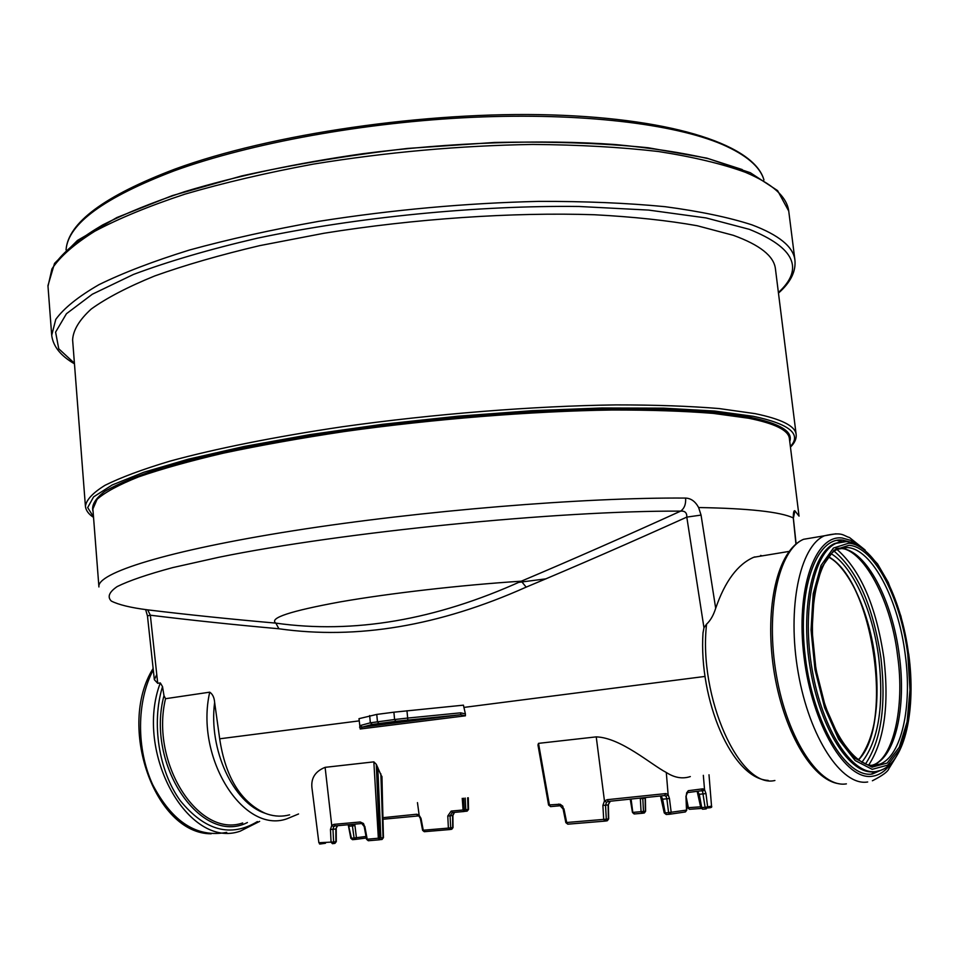 <?xml version="1.0" encoding="UTF-8"?>
<svg xmlns="http://www.w3.org/2000/svg" width="959" height="959" viewBox="0 0 959 959"><rect width="100%" height="100%" fill="white"/><g stroke="black" fill="none" stroke-linecap="round" stroke-linejoin="round"><path stroke-width="1.44" d="M630.363 799.303L632.808 812.429L631.118 799.231M634.379 813.951L632.724 812.393M645.359 811.206L644.028 813.028L642.302 813.268M645.131 797.768L645.359 811.278L633.312 812.357L634.414 813.951L642.11 813.292M701.161 808.473L689.593 809.288L687.843 807.766M707.502 807.91C711.027 807.874 712.369 807.286 711.53 806.147L705.093 807.346L706.172 808.916L707.646 806.975L705.98 793.572L704.553 789.689L702.887 788.825L688.274 790.707L685.949 796.234L686.512 810.031L685.086 811.997L669.921 814.203M686.956 792.649L701.473 790.767L702.575 791.331L705.093 807.346L700.933 807.562M706.124 808.916L702.827 809.192L701.736 807.634L699.267 794.304L705.98 793.572M686.512 810.103L671.18 812.249L669.43 798.427L668.123 794.699L665.93 793.572L607.239 799.686L604.458 800.945L602.887 805.416L603.691 819.406L604.889 821.108L606.316 819.214L603.691 819.406L566.685 822.498L565.846 822.642L567.788 824.189M608.39 818.842L606.975 820.82L605.057 821.096M609.289 801.904L610.356 801.245L608.114 804.829M563.413 808.94L562.741 806.123L560.104 804.229L549.411 804.913L538.514 743.357L596.234 736.872C620.857 737.687 651.113 764.623 666.289 772.474C674.501 777.773 682.508 779.14 690.312 776.574M547.961 801.424L537.963 744.975L548.584 805.033L550.634 806.603L559.78 805.776M537.963 744.975L538.514 743.357M550.586 806.603L548.38 803.882M558.594 804.086L563.113 809L565.846 822.642M596.234 736.872L604.458 800.945L606.544 802.251L605.525 805.236L608.114 804.889L608.39 818.926L606.316 819.214L605.525 805.236L602.887 805.416M606.544 802.251L608.33 801.424L607.239 799.686M608.33 801.424L664.575 795.55L665.93 793.572M664.575 795.55L666.014 796.306L668.123 794.699L666.289 772.474M666.014 796.306L666.853 798.799L669.43 798.427M664.503 812.812L665.198 812.908L662.609 799.171L666.853 798.799L668.603 812.621L671.18 812.249L669.754 814.227L668.603 812.621L665.198 812.908L666.349 814.515L669.694 814.239M660.26 796.078L661.542 796.713L662.609 799.171L661.902 799.087M661.542 796.713L660.631 796.03M702.575 791.331L704.553 789.689L703.331 775.328M698.5 794.244L699.267 794.304L697.565 791.271M645.107 798.272L640.348 798.739L641.068 811.698L642.158 813.292L643.489 811.542L642.782 798.02M700.633 806.831L688.37 807.682L686.416 798.044M698.164 791.726L697.097 791.331M381.886 776.299L383.444 837.651L379.428 838.178L379.608 839.784L378.349 838.226L379.428 838.178L376.276 764.287L381.91 777.042M380.843 773.781L383.049 837.722L382.126 839.425M334.955 843.345L336.297 841.618L333.612 841.99L332.965 829.307L330.459 829.475L331.071 842.17L332.437 843.692L333.612 841.99L318.868 842.733L312.154 789.449C310.44 778.876 314.756 771.504 325.113 767.344L373.842 761.866L376.276 764.287M373.842 761.866L378.349 838.226L366.554 839.281L368.28 840.719M355.214 839.437L352.624 839.652L350.826 838.286L352.468 839.664M352.193 824.38L354.099 838.046L355.286 839.437L356.412 837.71L351.438 838.262L348.716 826.262M449.459 829.571L424.393 831.693L423.255 830.23L422.619 830.362L424.25 831.693M452.696 827.581L448.38 828.096L449.519 829.571L450.682 827.941L450.083 815.833L447.781 815.989L448.38 828.096L423.255 830.23L421.013 818.375L418.915 814.91L416.65 814.239L382.893 817.679M468.256 797.768L468.531 809.444L464.288 809.935L464.204 811.494L463.077 809.995L464.288 809.935L463.677 798.212M467.86 809.528L467.045 811.146L468.531 809.444L468.28 797.768M454.434 812.381L452.6 815.438M366.038 836.452L356.412 837.71L354.95 825.615L349.316 826.238L348.74 824.692M337.616 825.687L335.818 828.948L332.965 829.307L333.732 826.658L331.754 825.483L330.459 829.475M333.732 826.658L335.135 825.903M364.588 826.514L363.485 823.493L360.224 821.983L361.819 823.541M382.929 819.25L418.807 815.881M449.627 829.559L451.533 829.295L452.696 827.677L452.6 815.522L450.083 815.833L452.324 812.573L464.168 811.494M332.533 843.68L334.727 843.393L335.902 841.69L335.818 828.948L337.077 826.167M417.68 815.713L416.65 814.239M419.287 816.157L417.465 802.623M406.964 710.727L407.671 718.063L394.593 719.514L393.885 712.189L463.437 705.165L465.391 713.892L465.415 715.81L460.716 714.731L362.202 727.138L372.284 724.453L395.887 721.288L460.716 714.731L460.656 712.825L407.671 718.063L407.779 719.957M395.887 721.288L394.593 719.514L370.342 722.81L360.308 725.531L362.202 727.138L360.212 728.996L358.99 718.675L376.755 714.419L377.45 721.695L378.745 723.458M156.761 674.537L154.351 679.715L157.72 683.311L160.309 682.916L162.515 686.608L163.989 695.647L165.535 698.703L209.733 692.17C212.622 694.1 214.253 697.517 214.636 702.444L219.683 738.802C225.449 777.042 240.601 801.856 265.14 813.268L267.573 814.155C275.053 816.553 282.39 816.78 289.618 814.826M760.619 555.429L762.189 555.872M755.404 556.999L754.565 556.951M775.507 269.443L775.387 268.496C773.745 255.957 759.732 244.893 733.323 235.315L697.157 225.725C667.752 220.474 633.479 216.818 594.376 214.744C512.897 212.059 414.36 218.7 324.01 233.253L259.769 245.624C219.959 255.01 184.931 265.128 154.675 275.964C127.667 286.993 106.509 298.021 91.225 309.038C79.357 319.874 73.148 330.16 72.62 339.882L85.387 505.896M774.896 780.494C739.809 789.137 698.176 697.109 706.579 624.129C710.403 620.641 713.448 615.354 715.69 608.282L701.053 515.091L698.631 507.539C748.811 508.39 780.35 511.854 793.285 517.92L793.285 517.92C793.297 512.669 793.824 510.296 794.879 510.787L793.572 517.392M701.053 515.091L686.8 517.105C687.004 512.801 684.966 510.799 680.662 511.123C624.741 536.549 571.624 559.912 521.3 581.19C461.423 585.026 389.27 593.309 340.133 601.904C290.241 611.051 268.808 618.123 275.844 623.122C230.951 619.178 188.228 614.755 147.686 609.864C130.724 607.694 118.604 604.757 111.304 601.053C107.144 596.918 109.11 592.099 117.178 586.572C129.033 580.71 147.518 574.393 172.644 567.62L219 557.239C341.644 532.125 558.33 510.512 680.662 511.123C684.378 508.438 686.021 504.086 685.613 498.081C691.007 498.32 695.347 501.473 698.631 507.539C748.811 508.39 780.35 511.854 793.285 517.92L795.934 543.993M157.72 683.311L150.347 615.21L147.686 609.864M275.844 623.122L278.925 628.768C233.864 624.729 191.009 620.209 150.347 615.21L147.446 615.894L145.66 609.636M147.458 615.894L154.315 679.38M706.579 624.129L703.966 627.737L702.995 633M278.925 628.768C356.868 639.833 439.294 625.951 526.179 587.124L521.3 581.19M715.69 608.282C725.004 581.274 737.675 564.276 753.714 557.275L765.642 555.297M521.336 581.19C435.374 620.089 353.559 634.067 275.868 623.134M393.885 712.189L376.755 714.419M828.492 557.011C872.894 580.567 894.435 724.752 858.161 759.9M828.636 556.831C873.014 580.674 894.519 724.62 858.353 760.043M689.485 809.288L687.615 807.814L686.44 802.096M700.957 807.682L702.755 809.204M660.571 796.426L664.251 812.932L666.253 814.515M604.829 821.12L567.896 824.177L566.685 822.498L563.94 808.833M686.848 792.661L688.274 790.707M701.473 790.767L702.887 788.825M382.653 808.341L383.444 837.651L382.066 839.437L379.584 839.664L381.946 839.473L382.773 837.758M364.84 826.43L367.189 839.149L368.448 840.719L379.536 839.796M360.224 821.983L333.912 824.356L331.754 825.483L325.113 767.344M355.381 839.425L366.314 837.974M462.25 798.344L463.077 809.995L451.186 811.086L447.781 815.989M467.045 811.146L464.276 811.398L467.129 811.134L468.531 809.444M452.324 812.573L451.186 811.086M361.435 823.553L335.171 825.903L333.912 824.356M468.052 809.504L467.644 797.828M354.95 825.615L354.638 824.165M463.856 707.418L705.021 676.431M360.212 728.996L465.415 715.81M219.683 738.802L359.169 720.88M380.867 838.022L377.786 767.44M465.81 809.768L465.211 798.068M546.079 578.828L518.603 582.377M174.346 170.774C250.575 143.119 365.139 122.129 473.243 117.286C581.394 112.515 674.141 123.867 722.187 144.389C746.318 154.938 760.247 166.806 763.951 180.004C754.853 146.116 677.018 118.784 551.677 114.924C426.539 111.112 270.426 134.032 174.994 169.06C104.351 195.876 68.041 222.824 66.051 249.903C67.945 223.962 104.04 197.59 174.346 170.774M789.748 441.464C793.309 431.55 779.883 423.446 749.447 417.153L712.741 412.13C682.664 409.769 647.517 408.69 607.287 408.87C523.446 410.368 422.152 418.891 330.831 432.305L266.338 443.154C226.756 450.994 192.399 459.073 163.258 467.405C137.581 475.688 118.101 483.684 104.819 491.38C95.085 498.788 91.177 505.561 93.095 511.686M789.413 438.85L789.341 438.251C788.262 430.171 774.728 423.506 748.727 418.256L713.244 413.389C684.318 411.063 650.55 409.949 611.95 410.008C531.502 411.195 433.947 418.975 344.281 431.55C300.431 438.167 260.201 445.36 223.579 453.116C189.75 461.039 161.34 468.987 138.36 476.971C118.772 484.822 105.01 492.255 97.099 499.291L92.891 508.989L98.897 586.584M790.372 446.57C801.904 434.139 789.593 424.046 753.414 416.314L714.587 411.039L663.568 408.162L601.976 407.983L532.329 410.68L457.934 416.194L382.617 424.298L310.284 434.559L244.557 446.391L188.396 459.169L143.886 472.224L112.203 484.966L93.598 496.882L87.677 507.587L93.491 516.817M796.162 434.583L796.114 434.187C795.011 425.928 781.369 419.083 755.165 413.653L719.118 408.558C689.677 406.113 655.273 404.89 615.894 404.902C533.779 405.993 434.031 413.892 342.315 426.767C274.67 436.801 215.391 448.728 170.007 461.123C142.411 469.395 120.75 477.462 105.022 485.302C92.747 492.902 86.214 499.927 85.423 506.376C85.938 510.512 88.636 514.192 93.538 517.38M778.396 292.543C804.385 268.712 794.699 247.65 749.339 229.333L706.052 217.933L648.596 210.081L579.032 206.485C477.75 205.262 357.407 217.106 257.468 238.168C209.625 249.292 168.304 261.387 133.505 274.43L92.328 294.221L66.447 313.725L55.598 332.126L58.751 348.776L74.418 363.233M74.454 363.809C60.705 355.873 53.117 346.379 51.702 335.302L55.766 319.407C63.905 308.163 78.314 296.583 98.981 284.667C123.291 272.74 153.488 261.184 189.57 249.999C228.674 239.27 271.733 229.716 318.736 221.349C392.519 209.769 465.846 203.116 538.742 201.378C585.014 201.258 627.126 203.02 665.066 206.688C699.926 211.328 728.888 217.381 751.952 224.862C778.864 235.039 793.177 246.691 794.891 259.805C796.138 271.241 790.672 282.342 778.468 293.106M742.242 169.563L708.809 158.786C681.969 152.625 650.801 147.878 615.306 144.545C541.296 139.211 450.646 142.34 362.37 153.776C295.84 163.306 236.609 175.929 184.703 191.668C152.661 202.337 125.317 213.425 102.697 224.921C82.977 236.477 68.317 247.854 58.739 259.074M51.642 334.523L47.998 286.297L51.942 268.904C59.973 256.652 74.251 244.113 94.761 231.263C118.916 218.424 148.933 206.077 184.811 194.186C223.711 182.821 266.554 172.8 313.341 164.109C386.789 152.169 459.841 145.612 532.509 144.449C578.649 144.773 620.665 147.135 658.557 151.534C693.381 156.964 722.343 163.893 745.443 172.32C772.415 183.744 786.848 196.655 788.73 211.052L788.873 212.179M799.051 516.134L794.879 510.787M685.613 498.081C585.134 497.242 420.21 510.715 293.55 530.723C166.554 550.73 96.332 573.23 98.921 586.944M526.179 587.124C576.982 565.858 630.519 542.518 686.8 517.105L703.966 627.737M465.391 713.892L460.656 712.825M369.659 715.57L370.342 722.81L372.284 724.453M360.308 725.531L359.589 727.222M402.121 720.724L379.284 723.613C368.1 725.016 382.15 724.201 392.627 722.846L415.391 719.981C426.815 718.567 412.969 719.334 402.121 720.724L402.217 720.712M392.627 722.846L391.608 722.055M415.391 719.981L414.54 719.466M265.14 813.268C233.241 803.055 208.367 749.542 214.636 702.444M298.561 813.975L286.873 818.818C243.346 834.426 194.689 757.646 209.733 692.17M242.699 822.966C198.681 838.406 150.036 763.1 165.535 698.703M247.422 822.522C201.378 846.282 145.372 764.826 163.989 695.647M257.384 821.587C230.628 837.722 204.914 830.746 180.244 800.657C158.738 771.036 151.306 722.978 162.515 686.608M259.649 821.372L240.241 831.153C188.372 849.71 133.888 752.623 160.309 682.916M226.708 832.376C196.955 837.962 172.272 822.055 152.685 784.642C136.154 748.847 136.622 700.909 153.296 669.909M828.708 556.735C850.094 569.466 869.489 612.933 875.159 658.701C880.326 705.344 874.764 739.149 858.449 760.115M831.321 553.822C853.186 566.961 872.99 611.482 878.816 658.342C884.126 706.112 878.468 740.756 861.841 762.297M834.27 551.293C857.778 571.336 873.349 606.999 880.973 658.258C886.332 705.452 881.153 740.72 865.438 764.035M837.087 549.519C860.655 570.281 876.25 606.436 883.886 657.982C889.317 705.392 884.258 741.079 868.71 765.054M875.783 765.27L872.342 767.176M841.403 548.536C866.157 549.939 892.601 600.478 899.338 655.62C906.399 707.059 895.538 757.047 873.529 764.803L871.467 765.45M835.936 548.716C859.264 542.59 890.815 596.222 897.612 655.92C905.116 707.97 892.733 758.185 873.529 764.803L879.691 764.215C859.516 774.093 828.276 733.527 817.128 674.561C805.26 615.81 817.176 557.563 837.651 549.231L847.444 547.541C872.103 548.98 898.487 599.615 905.272 654.865C912.369 706.387 901.604 756.459 879.691 764.215L875.219 765.342L869.765 765.27M848.991 545.311C874.081 546.834 900.885 598.404 907.801 654.625L909.983 689.869L907.094 721.851L899.29 747.229L887.207 763.052L871.995 767.14L855.308 758.461L839.077 737.543L825.351 706.579L815.941 669.31L812.081 630.471L814.179 595L821.863 567.201L833.994 550.13L848.991 545.311M848.727 543.178C874.296 544.784 901.592 597.349 908.641 654.613L910.87 690.516L907.933 723.11L899.986 748.991L887.674 765.15L872.175 769.346L855.152 760.523L838.586 739.209L824.584 707.622L814.982 669.598L811.038 629.967L813.196 593.777L821.036 565.438L833.419 548.057L848.727 543.178M874.368 771.683C850.549 775.591 820.76 729.967 810.511 670.101C800.01 610.32 811.877 553.139 834.57 543.585L836.176 543.321C845.071 539.881 853.989 541.535 862.968 548.272L877.521 563.892L888.262 582.341L900.921 616.181L908.796 654.625C916.013 708.641 905.62 761.494 880.578 770.377L876.011 771.539C852.227 775.459 822.438 729.811 812.189 669.909C801.676 610.08 813.496 552.875 836.176 543.321L846.593 541.523M836.919 540.361L842.074 541.667L834.57 543.585L840.611 541.859M883.611 769.046L872.45 773.985C846.234 778.636 813.316 723.482 805.332 657.107C796.965 590.744 815.917 536.584 842.685 540.109L850.13 542.039M891.151 763.256C885.792 770.844 879.571 775.172 872.486 776.227C845.778 781.034 812.177 724.848 804.05 657.155C795.526 589.485 814.886 534.343 842.17 537.999L850.549 540.325L858.976 545.611M867.679 781.981C841.846 786.5 809.36 737.507 798.212 672.715C786.788 608.006 799.806 546.139 824.476 535.769L835.96 533.791M846.389 783.863C820.185 788.406 787.483 739.785 776.442 675.448C765.114 611.207 778.54 549.687 803.582 539.294L815.378 537.304M630.255 799.315L632.461 812.441L634.103 813.939M644.364 812.956L645.599 811.242L645.371 797.744M697.205 791.463L700.789 807.646L702.527 809.192M685.481 811.901L686.764 810.067L686.2 796.258M607.347 820.724L608.677 818.878L608.39 804.853L609.48 801.844M686.68 792.697L686.188 796.258M711.53 806.147L709.001 774.788M382.653 808.269L381.958 776.718M318.868 842.745C321.277 843.896 315.99 844.663 325.497 843.249M350.826 838.286L348.225 824.74M451.773 829.247L453.02 827.629L452.912 815.474L454.482 812.369M361.807 823.541L364.204 826.574L366.554 839.281M336.213 828.888L336.297 841.618M418.004 815.701L418.891 816.037M419.011 816.121L420.378 818.518L422.619 830.362M799.003 515.822L789.413 438.826M775.387 268.496L796.114 434.187C796.689 438.527 794.795 442.842 790.444 447.134M47.95 285.626L54.531 263.401L77.439 240.457L116.866 217.549L172.248 195.624L241.668 175.953C293.922 164.337 349.292 155.154 407.779 148.417L494.388 142.471C550.682 141.321 601.928 143.083 648.152 147.746L706.927 158.163L750.334 172.728L777.593 190.613L788.73 211.052L794.891 259.805M793.273 517.249L796.114 543.849M211.184 833.791C154.687 833.922 116.866 726.047 153.14 668.447M788.969 551.437L753.714 557.275M768.219 780.41C731.921 778.672 698.548 699.77 703.019 632.64M871.192 774.117L875.723 771.575M839.257 783.767C811.566 780.386 782.64 729.643 773.541 668.291C764.647 607.095 777.198 550.454 803.582 539.294L824.476 535.769C843.081 531.55 842.709 535.578 849.506 537.531L865.114 549.998M872.39 780.77C882.424 775.639 887.914 771.611 888.849 768.698L895.826 757.382"/></g></svg>
